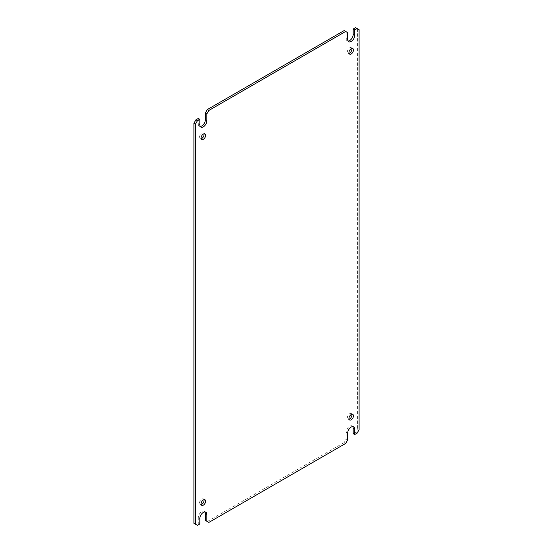 <?xml version="1.0" encoding="UTF-8"?>
<svg xmlns="http://www.w3.org/2000/svg" width="553" height="553" viewBox="0 0 553 553"><rect width="100%" height="100%" fill="white"/><g stroke="black" fill="none" stroke-linecap="round" stroke-linejoin="round"><path stroke-width="0.41" stroke-dasharray="2.77 2.07" d="M204.935 511.947A4.97 2.869 120 0 0 204.292 511.297A4.97 2.869 120 0 0 201.804 511.546A4.97 2.869 120 0 0 198.292 517.636L199.82 518.514M352.793 426.577A4.97 2.869 120 0 0 352.15 425.928A4.97 2.869 120 0 0 349.669 426.176A4.97 2.869 120 0 0 346.15 432.266L347.678 433.151M351.832 48.457A3.2 1.846 120 0 0 351.266 47.682A3.2 1.846 120 0 0 349.669 47.841A3.2 1.846 120 0 0 347.574 50.655A3.2 1.846 120 0 0 348.065 53.219A3.2 1.846 120 0 0 349.026 53.323M351.832 414.308A3.2 1.846 120 0 0 351.266 413.533A3.2 1.846 120 0 0 349.669 413.692A3.2 1.846 120 0 0 347.574 416.506A3.2 1.846 120 0 0 348.065 419.07A3.2 1.846 120 0 0 349.026 419.174M203.974 499.677A3.2 1.846 120 0 0 203.407 498.896A3.2 1.846 120 0 0 201.804 499.055A3.2 1.846 120 0 0 199.716 501.875A3.2 1.846 120 0 0 200.207 504.433A3.2 1.846 120 0 0 201.168 504.543M203.974 133.826A3.2 1.846 120 0 0 203.407 133.045A3.2 1.846 120 0 0 201.804 133.204A3.2 1.846 120 0 0 199.716 136.024A3.2 1.846 120 0 0 200.207 138.589A3.2 1.846 120 0 0 201.168 138.692M205.322 520.373L208.861 522.419M199.82 523.981L198.292 523.097L198.292 517.636M197.442 525.35L195.914 524.465L198.292 523.097M193.903 523.304L195.914 524.465M199.82 124.791L198.292 123.913L198.292 118.446M198.292 123.913A4.97 2.869 120 0 0 199.322 126.188A4.97 2.869 120 0 0 200.207 126.423M347.678 32.627L344.139 30.581M347.678 39.429L346.15 38.544L346.15 31.742M346.15 38.544A4.97 2.869 120 0 0 347.18 40.818A4.97 2.869 120 0 0 348.065 41.053M359.097 29.696L355.558 27.65M357.57 28.811L357.57 428.817L359.097 429.702M357.086 433.186L355.558 432.301L357.57 428.817M353.18 433.67L355.558 432.301M347.678 439.953L346.15 439.068L346.15 432.266M345.666 443.437L344.139 442.552L346.15 439.068M344.139 442.552L207.334 521.534M352.793 48.567L351.266 47.682M352.793 414.411L351.266 413.533M204.935 499.781L203.407 498.896M204.935 133.93L203.407 133.045M204.292 511.297L205.82 512.182M199.322 126.188L200.85 127.072M347.18 40.818L348.708 41.703M352.15 425.928L353.678 426.812M349.593 54.104L348.065 53.219M349.593 419.955L348.065 419.07M201.734 505.318L200.207 504.433M201.734 139.467L200.207 138.589"/><path stroke-width="0.83" d="M199.82 518.514A4.97 2.869 -60 0 1 203.331 512.424A4.97 2.869 -60 0 1 205.82 512.182A4.97 2.869 -60 0 1 206.85 514.456L206.85 521.258L208.861 522.419L345.666 443.437L347.678 439.953L347.678 433.151A4.97 2.869 -60 0 1 351.196 427.061A4.97 2.869 -60 0 1 353.678 426.812A4.97 2.869 -60 0 1 354.708 429.087L354.708 434.554L357.086 433.186L359.097 429.702L359.097 29.696L357.086 28.535L354.708 29.903L354.708 35.364A4.97 2.869 -60 0 1 352.538 40.369A4.97 2.869 -60 0 1 348.708 41.703A4.97 2.869 -60 0 1 347.678 39.429L347.678 32.627L345.666 31.466L208.861 110.448L206.85 113.932L206.85 120.734A4.97 2.869 -60 0 1 204.679 125.738A4.97 2.869 -60 0 1 200.85 127.072A4.97 2.869 -60 0 1 199.82 124.791L199.82 119.33L197.442 120.699L195.43 124.183L195.43 524.189L197.442 525.35L199.82 523.981L199.82 518.514M349.026 53.323A3.2 1.846 120 0 0 349.669 53.06A3.2 1.846 120 0 0 351.832 48.457M351.196 48.719A3.2 1.846 -60 0 1 352.793 48.567A3.2 1.846 -60 0 1 353.284 51.125A3.2 1.846 -60 0 1 351.196 53.945A3.2 1.846 -60 0 1 349.593 54.104A3.2 1.846 -60 0 1 349.109 51.54A3.2 1.846 -60 0 1 351.196 48.719M349.026 419.174A3.2 1.846 120 0 0 349.669 418.911A3.2 1.846 120 0 0 351.832 414.308M351.196 414.57A3.2 1.846 -60 0 1 352.793 414.411A3.2 1.846 -60 0 1 353.284 416.976A3.2 1.846 -60 0 1 351.196 419.796A3.2 1.846 -60 0 1 349.593 419.955A3.2 1.846 -60 0 1 349.109 417.391A3.2 1.846 -60 0 1 351.196 414.57M201.168 504.543A3.2 1.846 120 0 0 201.804 504.281A3.2 1.846 120 0 0 203.974 499.677M203.331 499.94A3.2 1.846 -60 0 1 204.935 499.781A3.2 1.846 -60 0 1 205.426 502.345A3.2 1.846 -60 0 1 203.331 505.159A3.2 1.846 -60 0 1 201.734 505.318A3.2 1.846 -60 0 1 201.244 502.753A3.2 1.846 -60 0 1 203.331 499.94M201.168 138.692A3.2 1.846 120 0 0 201.804 138.43A3.2 1.846 120 0 0 203.974 133.826M203.331 134.089A3.2 1.846 -60 0 1 204.935 133.93A3.2 1.846 -60 0 1 205.426 136.494A3.2 1.846 -60 0 1 203.331 139.308A3.2 1.846 -60 0 1 201.734 139.467A3.2 1.846 -60 0 1 201.244 136.909A3.2 1.846 -60 0 1 203.331 134.089M206.85 521.258L205.322 520.373L205.322 513.571A4.97 2.869 120 0 0 204.935 511.947M195.43 524.189L193.903 523.304L193.903 123.298L195.43 124.183M197.442 120.699L195.914 119.814L193.903 123.298M199.82 119.33L198.292 118.446L195.914 119.814M200.207 126.423A4.97 2.869 120 0 0 205.322 119.849L206.85 120.734M206.85 113.932L205.322 113.047L205.322 119.849M208.861 110.448L207.334 109.563L205.322 113.047M207.334 109.563L344.139 30.581L345.666 31.466M348.065 41.053A4.97 2.869 120 0 0 353.18 34.486L354.708 35.364M354.708 29.903L353.18 29.019L353.18 34.486M357.086 28.535L355.558 27.65L353.18 29.019M354.708 434.554L353.18 433.67L353.18 428.209A4.97 2.869 120 0 0 352.793 426.577M206.85 514.456L205.322 513.571M354.708 429.087L353.18 428.209"/></g></svg>
